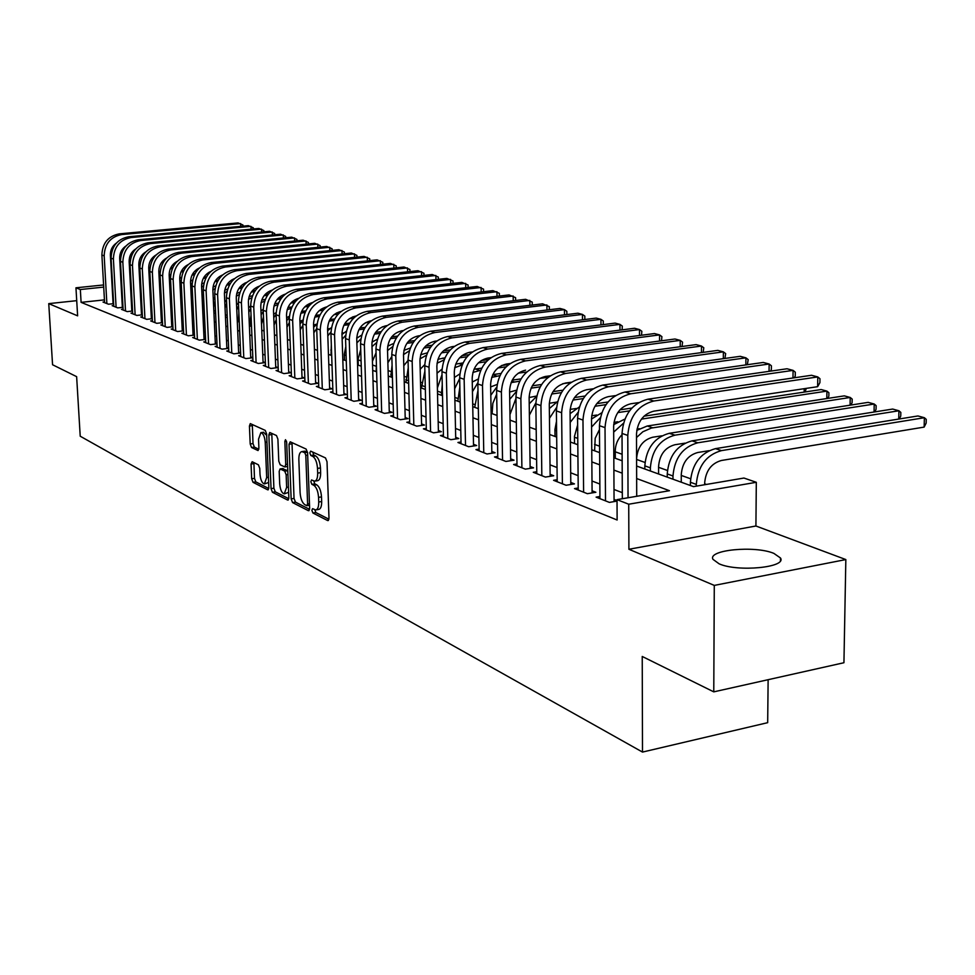 <?xml version="1.0" encoding="UTF-8"?>
<svg xmlns="http://www.w3.org/2000/svg" width="975" height="975" viewBox="0 0 975 975"><rect width="100%" height="100%" fill="white"/><g stroke="black" fill="none" stroke-linecap="round" stroke-linejoin="round"><path stroke-width="1.46" d="M311.89 510.376L312.926 513.008L327.685 520.577L328.989 518.188L327.015 461.723L325.492 457.921L310.659 451.145L309.782 452.875L310.818 455.496L312.719 456.373C315.425 458.213 317.021 462.223 317.509 468.414L317.679 473.094C317.704 478.055 316.68 480.748 314.584 481.15L311.512 479.956L310.842 481.711L311.878 484.343L313.767 485.258C316.473 487.171 318.069 491.193 318.557 497.36L318.727 502.003C318.752 506.89 317.74 509.535 315.668 509.925L312.548 508.658L311.89 510.376M314.815 509.742L315.851 512.545L328.941 519.224M312.731 452.083L313.767 455.057L315.668 455.934L312.719 456.373M313.767 480.992L314.815 483.893L316.717 484.807L313.767 485.258M719.136 563.83C737.685 572.24 786.935 567.462 780.487 557.992L773.845 553.373C754.857 545.305 707.289 549.9 712.993 559.357L719.136 563.83M252.159 461.723L251.05 464.039L251.684 478.774L253.037 482.32L267.686 489.828L268.832 487.512L266.626 433.96L265.237 430.389L250.283 423.613L249.429 426.051L250.197 443.978L251.55 447.501L258.046 450.56L258.899 448.134L258.533 439.177L260.861 432.644C263.226 433.339 264.688 436.568 265.237 442.321L266.687 477.531L264.396 483.905C262.019 483.173 260.557 479.932 259.996 474.167L259.752 468.353L258.387 464.795L252.159 461.723M104.447 299.873L81.096 302.36L80.34 289.526L75.953 287.808L103.594 284.956M713.773 691.86L714.285 585.402L845.837 559.565L843.936 662.732L713.773 691.86L642.233 656.467L642.501 752.078L80.218 436.215L76.635 376.655L52.565 364.747L48.75 303.627L77.622 315.851L75.953 287.808M845.837 559.565L755.918 526L628.912 549.266L714.285 585.402M628.912 549.266L628.729 504.221L617.017 499.639L669.472 490.717L636.651 478.53M81.096 302.36L617.126 520.004L617.017 499.639M291.147 498.895L292.585 502.588L308.392 510.693L309.636 508.316L307.588 452.79L306.101 449.061L290.233 441.809L289.027 444.259L291.147 498.895L294.036 498.444L295.474 502.125L309.587 509.34M287.649 500.065L272.439 492.265L271.05 488.646L268.856 434.984L269.746 432.51L276.486 435.533L277.899 439.14L278.777 461.151L280.203 464.795L284.834 466.964L285.748 464.502L284.846 441.431L285.492 439.688L286.674 442.284L288.844 497.725L287.649 500.065L288.332 499.956M76.72 300.666L48.75 303.627M599.942 496.494L596.103 497.14L609.399 502.405L617.029 501.101M578.224 487.987L574.507 488.597L587.389 493.691L595.871 492.278L592.081 490.791M557.176 479.737L553.581 480.322L566.061 485.258L574.458 483.88L570.777 482.43M536.774 471.729L533.288 472.29L545.391 477.08L553.702 475.739L550.132 474.337M516.982 463.978L513.606 464.502L525.342 469.146L533.569 467.842L530.107 466.489M497.774 456.434L494.496 456.946L505.891 461.455L514.044 460.176L510.681 458.859M479.127 449.122L475.946 449.609L487.013 453.984L495.081 452.741L491.814 451.462M461.017 442.016L457.933 442.479L468.683 446.733L476.665 445.526L473.497 444.283M443.418 435.106L440.42 435.545L450.864 439.676L458.774 438.506L455.691 437.3M426.307 428.391L423.406 428.817L433.558 432.827L441.383 431.681L438.384 430.511M409.671 421.858L406.843 422.26L416.727 426.173L424.466 425.051L421.566 423.918M393.486 415.508L390.743 415.898L400.347 419.701L408.025 418.604L405.186 417.495M377.739 409.317L375.07 409.695L384.418 413.388L392.023 412.327L389.257 411.243M362.408 403.297L359.812 403.65L368.916 407.258L376.435 406.222L373.754 405.161M347.466 397.434L344.943 397.776L353.815 401.286L361.262 400.262L358.654 399.238M332.926 391.718L330.464 392.048L339.105 395.46L346.491 394.473L343.943 393.473M318.74 386.149L316.351 386.453L324.773 389.793L332.085 388.818L329.599 387.843M304.919 380.713L302.591 381.018L310.806 384.26L318.045 383.309L315.62 382.371M291.44 375.412L289.161 375.704L297.18 378.873L304.358 377.947L301.994 377.02M278.302 370.244L276.071 370.524L283.896 373.62L291.001 372.706L288.697 371.804M265.468 365.198L263.299 365.467L270.928 368.489L277.973 367.599L275.718 366.722M252.939 360.275L250.831 360.543L258.277 363.48L265.249 362.615L263.055 361.749M240.715 355.473L238.656 355.717L245.919 358.593L252.842 357.74L250.697 356.899M228.772 350.768L226.761 351.012L233.866 353.827L240.606 352.999M217.108 346.186L215.146 346.418L222.081 349.16L228.662 348.367M205.713 341.701L203.787 341.92L210.563 344.614L216.998 343.846M194.561 337.313L192.684 337.533L199.314 340.153L205.603 339.422M183.666 333.023L181.837 333.243L188.321 335.802L194.464 335.083M173.014 328.831L171.222 329.038L177.56 331.549L183.568 330.854M162.593 324.736L160.838 324.931L167.042 327.393L172.916 326.722M152.405 320.726L150.686 320.921L156.756 323.322L162.496 322.664M142.423 316.802L140.741 316.985L146.689 319.337L152.295 318.703M132.661 312.951L131.016 313.133L136.829 315.437L142.313 314.827M123.094 309.185L121.485 309.368L127.177 311.61L132.551 311.025M113.734 305.504L112.162 305.675L117.731 307.881L122.996 307.308M622.306 492.668L613.994 489.474M599.857 484.027L591.996 481.004M578.102 475.654L570.68 472.79M557.03 467.537L550.022 464.831M536.603 459.664L529.973 457.117M516.787 452.034L510.534 449.621M497.567 444.637L491.656 442.357M478.896 437.446L473.314 435.301M460.761 430.462L455.496 428.439M443.15 423.674L438.177 421.761M426.026 417.081L421.346 415.277M409.378 410.67L404.966 408.976M393.181 404.43L389.025 402.833M377.41 398.361L373.498 396.862M362.066 392.462L358.398 391.036M347.124 386.697L343.675 385.369M332.56 381.091L329.318 379.848M318.374 375.631L315.339 374.461M304.541 370.305L301.702 369.208M291.05 365.113L288.393 364.089M277.887 360.043L275.413 359.092M265.054 355.095L262.75 354.217M252.525 350.269L250.38 349.452M240.289 345.564L238.302 344.797M228.333 340.957L226.505 340.251M216.657 336.46L214.975 335.814M205.262 332.073L203.702 331.476M194.11 327.783L192.684 327.234M183.202 323.578L181.911 323.078M172.551 319.483L171.368 319.02M162.118 315.461L161.058 315.059M151.917 311.537L150.967 311.171M141.936 307.686L141.095 307.369M132.173 303.932L131.43 303.639M122.606 300.239L121.96 299.995M617.029 500.565L614.055 499.407M240.606 352.95L238.619 352.17M228.662 348.258L226.822 347.539M216.998 343.688L215.304 343.017M205.591 339.215L204.031 338.605M194.452 334.839L193.026 334.291M183.556 330.574L182.252 330.062M172.892 326.393L171.722 325.93M162.472 322.298L161.411 321.884M152.271 318.301L151.32 317.935M142.301 314.389L141.448 314.06M132.527 310.562L131.783 310.269M122.96 306.808L122.326 306.552M113.624 303.664L108.481 304.212L103.021 302.055L104.557 301.897M706.424 484.429L704.669 483.795M690.58 478.762L681.257 475.422M667.436 470.474L658.576 467.305M644.999 462.455L636.59 459.444M622.123 454.265L615.262 451.815M599.588 446.209L594.567 444.405M577.761 438.397L574.47 437.214M556.615 430.828L554.958 430.231M421.456 382.468L420.505 382.139M405.953 376.923L404.089 376.253M390.841 371.524L388.099 370.537M376.106 366.247L372.548 364.979M361.079 360.872L358.142 359.824M346.101 355.509L344.321 354.876M331.512 350.293L330.83 350.049M192.489 300.556L191.38 300.154M181.898 296.766L180.948 296.424M642.501 752.078L767.678 722.67L768.129 679.697M661.903 435.813L652.702 437.239C642.915 439.908 637.54 447.05 636.59 458.652L636.614 466.026L693.481 486.635L743.949 478.043L756.307 482.296L628.729 504.221M755.918 526L756.307 482.296M121.034 283.152L121.656 283.091M130.272 282.202L130.991 282.128M139.705 281.227L140.534 281.141M149.358 280.227L150.284 280.142M103.716 287.101L80.34 289.526M622.208 473.168L613.897 470.084M599.722 464.819L591.849 461.906M577.931 456.739L570.497 453.972M556.822 448.902L549.79 446.294M536.36 441.297L529.717 438.835M516.506 433.936L510.242 431.608M497.25 426.782L491.327 424.588M478.554 419.847L472.96 417.775M460.395 413.107L455.118 411.145M442.76 406.551L437.775 404.71M425.612 400.189L420.92 398.446M408.939 393.997L404.515 392.364M392.718 387.977L388.55 386.441M376.935 382.115L373.023 380.664M361.567 376.411L357.886 375.046M346.6 370.866L343.151 369.574M332.024 365.454L328.782 364.248M317.826 360.177L314.791 359.056M303.981 355.034L301.129 353.986M290.477 350.025L287.82 349.038M277.302 345.138L274.828 344.212M264.444 340.36L262.141 339.507M251.903 335.705L249.771 334.913M239.667 331.159L237.681 330.428M227.699 326.722L225.871 326.04M216.023 322.384L214.329 321.762M204.604 318.155L203.044 317.57M193.452 314.011L192.026 313.475M182.544 309.965L181.24 309.477M171.88 306.004L170.698 305.565M161.436 302.128L160.375 301.738M151.235 298.338L150.284 297.984M141.241 294.633L140.4 294.316M131.467 291.001L130.723 290.721M121.899 287.442L121.253 287.211M139.961 286.028L140.802 286.333M149.845 289.612L150.796 289.965M159.949 293.28L161.009 293.658M170.272 297.009L171.442 297.448M180.814 300.836L182.118 301.312M191.6 304.748L193.026 305.26M202.629 308.746L204.189 309.307M213.915 312.829L215.609 313.45M225.457 317.021L227.297 317.679M237.278 321.299L239.265 322.018M249.368 325.687L251.513 326.467M261.763 330.172L264.067 331.013M274.45 334.766L276.924 335.668M287.454 339.483L290.111 340.446M300.775 344.309L303.615 345.345M314.438 349.257L317.472 350.366M328.441 354.339L331.683 355.509M342.822 359.543L346.271 360.799M357.569 364.894L361.25 366.222M372.706 370.378L376.63 371.804M388.257 376.021L392.425 377.52M404.235 381.81L408.659 383.407M420.652 387.758L425.344 389.452M437.531 393.876L442.504 395.679M454.886 400.164L460.163 402.078M472.741 406.636L478.335 408.659M491.12 413.29L497.055 415.447M510.059 420.152L516.336 422.431M529.559 427.221L536.201 429.634M549.656 434.509L556.688 437.056M570.375 442.016L577.822 444.71M591.752 449.768L599.637 452.619M613.823 457.763L622.16 460.785M150.394 282.262L149.468 282.36M140.644 283.274L139.815 283.359M316.119 509.852L318.606 509.45C320.678 509.06 321.701 506.427 321.665 501.54L318.727 502.003M316.717 484.807C319.422 486.708 321.019 490.742 321.506 496.897L321.665 501.54M315.01 481.089L317.521 480.699C319.629 480.285 320.665 477.604 320.641 472.643L317.679 473.094M315.668 455.934C318.374 457.775 319.983 461.784 320.47 467.963L320.641 472.643M292 442.613L294.036 498.444M306.735 505.635L307.613 503.977L305.797 455.313L304.761 452.705L301.884 451.596C299.825 452.022 298.801 454.703 298.85 459.639L300.093 492.704C300.58 498.737 302.14 502.722 304.773 504.636L306.735 505.635M304.432 451.23L307.539 452.205M288.807 498.725L275.279 491.827L272.439 492.265M271.781 433.375L273.89 488.207L275.279 491.827M287.442 466.464L284.956 466.94M279.691 483.893C280.264 489.779 281.775 493.094 284.249 493.85L286.638 487.378L286.15 474.776L284.724 471.12L280.081 468.938L279.191 471.376L279.691 483.893M284.578 493.801L288.637 492.278M287.796 470.815L284.724 471.12M282.592 468.67L287.601 470.693M264.7 483.868L268.625 482.467M266.687 435.386L263.445 432.278M252.306 424.478L253.012 443.576L254.365 447.098L258.85 449.243M253.902 462.589L254.487 478.359L255.84 481.894L268.795 488.512M704.669 484.721L704.669 482.966C705.742 470.84 711.323 463.344 721.415 460.48L924.142 427.099L924.385 417.714L721.463 450.621C706.29 454.886 697.905 466.135 696.308 484.392L696.296 486.147M924.142 427.099L926.152 423.113L926.25 419.372L924.385 417.714L917.95 415.959L715.479 448.634C700.355 452.875 691.994 464.088 690.398 482.259L690.398 485.513M636.712 496.287L636.504 434.07C637.528 421.602 643.293 413.961 653.798 411.158L817.635 386.685L817.781 376.935L653.786 401.018C637.991 405.186 629.326 416.654 627.79 435.423L628.046 497.762M817.635 386.685L819.914 382.639L819.975 378.751L817.781 376.935L811.529 375.278L647.936 399.189C632.19 403.333 623.549 414.753 622.026 433.436L622.33 498.737M681.257 482.198L681.257 474.606C682.293 462.662 687.802 455.288 697.783 452.497L709.069 450.669M898.731 419.067L898.926 410.768L892.686 409.061L692.018 440.858C677.04 445.002 668.789 456.02 667.253 473.923L667.253 477.128M899.243 418.982L900.742 416.106L900.827 412.413L898.926 410.768L697.82 442.784C682.805 446.94 674.517 458.018 672.982 475.983L672.969 479.2M658.588 473.984L658.576 466.501C659.575 454.728 665.011 447.476 674.895 444.746L685.084 443.138M874.051 412.011L874.222 404.028L868.152 402.37L669.289 433.314C654.457 437.361 646.303 448.207 644.828 465.855L644.841 468.999M874.685 411.913L876.074 409.305L876.147 405.661L874.222 404.028L674.907 435.179C660.038 439.25 651.861 450.145 650.374 467.842L650.374 471.01M850.078 405.186L850.224 397.471L852.187 399.104L852.113 402.687L850.822 405.064M652.689 427.806L647.242 426.002L844.338 395.862L850.224 397.471L651.434 428.037L642.866 431.754L636.517 437.531M647.242 426.002L636.773 430.389M615.298 458.299L615.262 451.035C615.371 444.637 617.638 439.201 622.038 434.716M637.004 429.061L639.478 428.683M826.8 398.543L826.922 391.109L828.896 392.73L828.848 396.277L827.641 398.422M644.012 416.179L821.194 389.549L826.922 391.109L641.428 419.104M624.865 419.079L613.702 424.6M623.403 423.321L613.677 432.108M792.98 377.983L793.077 370.378L630.679 393.79C615.054 397.873 606.499 409.147 605.024 427.611L605.499 500.857M794.223 377.8L795.259 376.009L795.307 372.182L793.077 370.378L787.02 368.769L625.012 392.023C609.436 396.069 600.917 407.306 599.442 425.697L599.954 498.664M614.067 501.601L613.641 426.294C614.64 414.022 620.319 406.514 630.715 403.784L638.527 402.626M769.056 371.341L769.141 364.016L608.303 386.795C592.849 390.78 584.403 401.871 582.977 420.054L583.611 492.204M770.421 371.146L771.347 369.586L771.396 365.808L769.141 364.016L763.267 362.456L602.818 385.076C587.401 389.037 578.992 400.079 577.578 418.202L578.236 490.072M592.093 492.911L591.508 418.775C592.459 406.685 598.077 399.311 608.351 396.63L615.335 395.631M745.851 364.906L745.912 357.837L586.621 380.006C571.326 383.906 563.002 394.814 561.624 412.73L562.392 483.807M747.338 364.699L748.191 359.629L745.912 357.837L740.208 356.326L581.307 378.349C566.061 382.224 557.749 393.083 556.384 410.926L557.2 481.747M570.802 484.477L570.07 411.487C570.984 399.579 576.53 392.316 586.694 389.707L592.898 388.83M723.328 358.666L723.365 351.853L565.61 373.437C550.473 377.252 542.246 387.989 540.93 405.624L541.832 475.678M724.925 358.447L725.668 353.62L723.365 351.853L717.832 350.378L560.454 371.828C545.366 375.619 537.164 386.307 535.848 403.882L536.798 473.679M550.156 476.312L549.291 404.43C550.168 392.693 555.64 385.552 565.707 382.992L571.179 382.224M594.616 450.803L595.189 438.263L599.467 429.512M613.957 422.346L617.772 421.761M806.252 388.391L805.118 391.962M629.533 410.865L617.76 412.608M631.873 408.062L619.929 409.829M601.733 412.803L591.52 419.018M600.283 417.739L591.581 427.05M804.168 392.108L804.217 388.696M701.452 352.609L701.476 346.04L545.232 367.063C530.254 370.805 522.137 381.359 520.857 398.751L521.893 467.781M703.17 352.377L703.792 347.795L701.476 346.04L696.101 344.614L540.235 365.503C525.306 369.22 517.201 379.738 515.933 397.057L517.006 465.855M530.144 468.39L529.133 397.568C529.986 386.015 535.385 378.982 545.342 376.472L550.144 375.814M574.531 443.528L574.458 436.459L577.639 424.917M591.679 415.789L596.737 415.033M605.975 404.649L594.957 406.258M608.022 401.98L596.798 403.613M579.321 406.953L570.095 413.656M577.992 412.51L570.18 422.419M680.209 346.747L680.221 340.385L525.464 360.884C510.644 364.54 502.625 374.936 501.394 392.072L502.552 460.127M682.037 346.491L682.549 342.14L680.221 340.385L674.993 339.008L520.613 359.361C505.83 363.005 497.835 373.364 496.616 390.427L497.798 458.25M510.705 460.7L509.584 390.926C510.4 379.531 515.738 372.608 525.598 370.159L525.281 370.207M555.031 436.459L554.946 429.487L556.506 421.261M570.143 409.39L576.335 408.488M583.257 398.58L572.934 400.067M585.061 396.033L574.519 397.532M557.602 401.505L549.339 408.586M556.518 407.574L549.461 418.336M659.563 341.043L659.563 334.9L506.269 354.876C491.607 358.459 483.685 368.696 482.503 385.588L483.771 452.692M661.501 340.787L661.903 336.631L659.563 334.9L654.481 333.56L501.564 353.401C486.939 356.972 479.042 367.173 477.86 384.004L479.152 450.877M491.851 453.241L490.608 384.479C491.4 373.242 496.665 366.429 506.427 364.028L510.023 363.553M536.079 429.585L536.079 420.493M549.303 403.284L556.554 402.114M561.344 392.645L551.667 394.01M562.941 390.195L553.044 391.597M536.603 396.411L529.218 403.821M535.86 402.87L529.388 415.106M639.49 335.497L639.478 329.562L487.634 349.05C473.119 352.56 465.294 362.639 464.149 379.299L465.526 445.477M641.526 335.229L641.842 331.293L639.478 329.562L634.542 328.258L483.064 347.612C468.585 351.11 460.785 361.164 459.652 377.752L461.053 443.71M473.533 446.002L472.18 378.215C472.936 367.136 478.152 360.421 487.805 358.069L490.852 357.667M529.133 397.532L536.689 396.021M570.607 382.602L562.782 383.699M540.162 386.843L531.082 388.16M541.588 384.503L532.301 385.783M516.311 391.621L509.718 399.372M515.958 398.336L509.962 414.607M619.966 330.123L619.942 324.383L469.536 343.383C455.167 346.832 447.44 356.765 446.331 373.181L447.805 438.47M622.111 329.842L622.318 326.089L619.942 324.383L615.14 323.103L465.087 341.993C450.767 345.418 443.052 355.314 441.955 371.682L443.454 436.751M455.727 438.957L454.277 372.133C455.008 361.213 460.151 354.595 469.718 352.28L472.266 351.951M496.677 394.144L492.838 403.394L492.095 413.644M509.596 392.072L516.555 390.183M548.157 377.276L539.626 378.446M519.687 381.176L511.083 382.627M520.955 378.922L512.241 380.116M496.738 387.087L490.803 395.289M600.978 324.882L600.941 319.325L451.937 337.886C437.726 341.262 430.072 351.049 429.012 367.246L430.572 431.657M603.208 324.602L603.33 321.031L600.941 319.325L596.273 318.094L447.622 336.533C433.436 339.897 425.819 349.647 424.759 365.783L426.343 429.975M438.421 432.12L436.873 366.21C437.592 355.448 442.674 348.928 452.132 346.661L454.204 346.393M477.982 390.341L474.727 407.355M490.644 386.917L497.067 384.491M526.683 372.023L518.261 373.157M499.87 375.643L491.68 377.398M501.016 373.474L492.826 374.571M477.86 382.748L472.448 391.67M582.489 319.8L582.453 314.413L434.838 332.536C420.761 335.851 413.205 345.491 412.169 361.469L413.827 425.027M584.817 319.508L584.842 316.107L582.453 314.413L577.907 313.207L430.633 331.22C416.593 334.51 409.061 344.126 408.038 360.055L409.707 423.394M421.602 425.466L419.957 360.47C420.652 349.842 425.673 343.419 435.045 341.189L436.666 340.994M459.847 387.075L457.836 401.237M472.253 382.054L478.164 379.031M506.062 366.856L497.933 367.941M480.687 370.232L472.875 372.45M508.633 364.565L501.625 365.503M481.711 368.136L474.008 369.208M459.664 378.556L454.643 388.781M564.501 314.852L564.44 309.636L418.202 327.332C404.259 330.586 396.801 340.092 395.801 355.851L397.532 418.58M566.877 314.559L566.841 311.305L564.44 309.636L560.016 308.453L414.107 326.052C400.201 329.282 392.767 338.764 391.779 354.473L393.534 416.995M405.234 419.006L403.504 354.876C404.174 344.394 409.147 338.057 418.409 335.875L419.628 335.729M546.963 310.026L546.902 304.968L402.005 322.262C388.208 325.455 380.835 334.827 379.872 350.391L381.676 412.303M549.352 309.745L549.315 306.637L542.587 303.822L398.032 321.019C384.26 324.2 376.911 333.535 375.948 349.05L377.776 410.768M389.305 412.705L387.502 349.428C388.148 339.081 393.059 332.841 402.236 330.696L403.065 330.598M529.888 305.333L529.815 300.434L386.246 317.338C372.584 320.47 365.296 329.721 364.357 345.077L366.247 406.197M532.277 305.053L532.228 302.092L525.622 299.313L382.383 316.119C368.745 319.239 361.469 328.453 360.543 343.761L362.444 404.698M373.791 406.587L371.926 344.138C372.535 333.925 377.398 327.771 386.49 325.662L386.941 325.613M442.248 384.698L441.395 395.277M454.387 377.483L459.81 373.925M486.196 361.786L478.42 362.81M488.402 359.604L481.236 360.543M463.015 362.932L455.703 364.126M442.028 374.632L437.385 387.989M462.077 364.967L454.655 367.733M424.893 371.036L421.444 388.038M437.044 373.206L442.004 369.147M467.025 356.813L459.627 357.764M468.951 354.729L461.931 355.631M444.893 357.837L437.921 359.312M443.991 359.982L437.032 363.224M408.245 367.843L405.941 382.419M420.188 369.257L424.747 364.65M448.488 351.938L441.48 352.84M450.194 349.94L443.418 350.805M427.318 352.852L420.664 354.742M426.38 355.278L419.981 358.861M513.24 300.775L513.167 296.01L370.902 312.536C357.374 315.62 350.159 324.736 349.257 339.897L351.207 400.25M515.629 300.495L515.58 297.655L509.072 294.925L367.136 311.354C353.633 314.425 346.442 323.505 345.552 338.617L347.514 398.787M358.69 400.615L356.753 338.983C357.35 328.892 362.152 322.822 371.158 320.763L371.268 320.751M392.072 365.235L390.841 376.947M403.796 365.71L408.05 360.409M430.56 347.161L423.93 348.002M432.083 345.247L425.587 346.064M410.243 348.038L403.918 350.378M409.256 350.854L403.504 354.644M497.018 296.315L496.933 291.696L355.96 307.856C342.566 310.891 335.424 319.885 334.559 334.852L336.57 394.461M499.395 296.047L499.346 293.329L492.936 290.635L352.28 306.711C338.922 309.721 331.805 318.691 330.939 333.608L332.962 393.035M343.98 394.802L341.969 333.962C342.53 324.114 347.197 318.13 355.997 316.01M376.387 363.882L376.118 371.609M387.879 362.773L391.828 356.436M413.193 342.493L406.928 343.273M414.558 340.641L408.379 341.408M393.607 343.48L387.684 346.186M392.62 346.673L387.538 350.549M481.187 291.976L481.102 287.491L341.396 303.31C328.124 306.272 321.067 315.157 320.227 329.94L322.298 388.818M483.576 291.708L483.527 289.112L477.202 286.455L337.813 302.189C324.577 305.138 317.533 313.987 316.704 328.721L318.788 387.428M329.648 389.147L327.576 329.062C328.063 319.508 332.585 313.621 341.128 311.403M372.438 361.323L376.058 352.767M396.35 337.911L390.451 338.63M397.581 336.119L391.718 336.838M377.41 339.166L371.962 342.152M376.472 342.712L371.999 346.625M465.745 287.747L465.66 283.384L327.198 298.862C314.06 301.787 307.076 310.55 306.26 325.15L308.392 383.309M468.134 287.479L468.073 284.993L461.857 282.384L323.712 297.777C310.598 300.678 303.639 309.416 302.823 323.968L304.968 381.956M315.668 383.626L313.536 324.297C313.987 315.023 318.337 309.233 326.625 306.906M358.3 365.162L358.117 359.178L360.726 349.464M403.016 330.635L401.371 330.83M380.018 333.426L374.449 334.096M381.128 331.695L375.57 332.365M361.64 335.095L356.74 338.24M360.811 338.959L356.874 342.883M450.682 283.627L450.584 279.386L313.365 294.535C300.337 297.412 293.438 306.053 292.646 320.47L294.828 377.947M453.058 283.359L453.009 280.983L446.879 278.399L309.952 293.475C296.961 296.327 290.075 304.943 289.295 319.325L291.488 376.63M302.043 378.251L299.861 319.642C300.251 310.647 304.456 304.943 312.487 302.543M344.492 360.153L344.297 354.242L345.808 346.637M356.765 337.545L357.825 337.387M385.929 326.418L382.224 326.869M364.163 329.026L358.922 329.66M365.174 327.356L359.909 327.99M346.308 331.244L341.993 334.437M345.638 335.376L342.152 339.312M435.971 279.593L435.874 275.474L299.861 290.318C286.967 293.134 280.13 301.677 279.374 315.924L281.604 372.706M438.348 279.337L438.299 277.058L432.254 274.511L296.534 289.27C283.676 292.086 276.863 300.592 276.096 314.803L278.338 371.426M288.746 372.998L286.504 315.108C286.857 306.382 290.916 300.775 298.691 298.289M331.013 355.266L331.317 344.736M341.969 333.218L343.919 332.816M369.44 322.286L365.357 322.762M348.758 324.736L343.822 325.309M349.672 323.115L344.711 323.7M331.415 327.588L327.637 330.757M330.939 331.927L327.807 335.948M421.614 275.669L421.505 271.659L286.687 286.199C273.914 288.978 267.15 297.399 266.419 311.476L268.686 367.599M423.979 275.413L423.93 273.232L417.97 270.721L283.445 285.175C270.697 287.942 263.957 296.351 263.226 310.379L265.517 366.344M275.767 367.88L273.488 310.684C273.792 302.213 277.704 296.705 285.236 294.145M327.576 329.075L330.342 328.356M353.511 318.203L349.342 318.691M333.779 320.519L329.123 321.104M355.351 316.534L352.792 316.826M334.62 318.947L329.94 319.495M316.948 324.102L313.645 327.247M316.704 328.575L313.84 332.78M407.587 271.842L407.477 267.93L273.841 282.177C261.178 284.907 254.487 293.231 253.768 307.137L256.096 362.615M409.951 271.586L409.902 269.49L404.028 267.016L270.672 281.178C258.046 283.908 251.367 292.207 250.66 306.077L252.988 361.396M263.104 362.883L260.776 306.357C261.044 298.143 264.81 292.732 272.098 290.111M313.572 325.114L316.96 324.017M338.081 314.206L333.962 314.681M319.215 316.388L314.791 317.094M339.702 312.597L336.509 312.963M319.983 314.876L315.583 315.376M302.908 320.763L300.007 323.871M302.884 325.37L300.239 329.867M299.922 321.323L302.981 320.019M323.127 310.282L319.105 310.745M305.053 312.353L300.824 313.255M324.577 308.734L321.177 309.124M305.748 310.879L301.604 311.354L304.724 312.39M289.295 317.558L286.723 320.665M289.417 322.347L286.979 327.271M286.613 317.704L289.368 316.241M308.612 306.43L304.736 306.869M309.916 304.931L306.479 305.321M291.891 306.967L287.991 307.442M276.083 314.438L273.768 317.631M291.245 308.429L287.198 309.599M276.291 319.544L274.06 325.15M393.876 268.088L393.778 264.286L261.288 278.253C248.747 280.934 242.129 289.161 241.434 302.908L243.787 357.752M396.24 267.845L396.191 265.834L390.402 263.396L258.192 277.278C245.688 279.959 239.082 288.161 238.387 301.872L240.764 356.558M250.746 357.996L248.381 302.14C248.601 294.182 252.233 288.856 259.277 286.175M380.482 264.432L380.384 260.727L249.039 274.414C236.608 277.058 230.051 285.188 229.381 298.777L231.782 352.999M382.846 264.188L382.797 262.275L377.081 259.862L246.017 273.475C233.61 276.108 227.077 284.2 226.407 297.765L228.82 351.829M238.668 353.242L236.267 298.021C236.45 290.306 239.935 285.078 246.748 282.348M367.392 260.861L367.283 257.254L237.059 270.672C224.75 273.28 218.266 281.3 217.608 294.743L220.045 348.355M369.757 260.618L369.696 258.777L364.065 256.401L234.11 269.746C221.825 272.342 215.353 280.349 214.707 293.743L217.157 347.21M226.87 348.587L224.433 293.999C224.579 286.516 227.943 281.385 234.512 278.606M273.634 314.255L276.108 312.646M294.511 302.652L290.794 303.067M295.681 301.202L292.305 301.58M278.399 303.127L274.694 303.712M263.262 311.427L261.129 314.779M277.753 304.688L273.938 306.077M263.494 317.009L261.507 324.151M354.595 257.376L354.486 253.853L225.371 267.016C213.159 269.575 206.749 277.509 206.115 290.794L208.577 343.822M356.947 257.132L356.899 255.365L351.329 253.012L222.483 266.114C210.308 268.673 203.909 276.571 203.275 289.831L205.749 342.7M215.353 344.041L212.867 290.075C212.989 282.823 216.218 277.777 222.556 274.962M251.026 314.815L249.807 325.845M260.971 310.976L263.201 309.233M280.8 298.935L277.266 299.325M281.873 297.533L278.57 297.899M265.261 299.362L261.714 300.142M250.77 308.587L248.796 312.146M264.591 301.129L261.044 302.689M342.079 253.951L341.969 250.526L213.939 263.433C201.849 265.968 195.488 273.804 194.878 286.942L197.377 339.385M344.431 253.719L344.37 252.038L338.886 249.71L211.124 262.555C199.058 265.078 192.709 272.89 192.099 285.992L194.61 338.301M204.08 339.592L201.581 286.236C201.667 279.203 204.762 274.267 210.868 271.403M238.887 313.219L238.387 321.701M248.625 307.856L250.66 305.979M267.467 295.303L264.103 295.669M268.442 293.938L265.261 294.279M252.44 295.742L249.064 296.717M238.57 305.918L236.779 309.794M251.733 297.741L248.491 299.423M329.83 250.624L329.721 247.272L202.763 259.947C190.783 262.433 184.482 270.173 183.885 283.177L186.42 335.059M332.17 250.38L332.122 248.771L326.698 246.468L200.009 259.082C188.053 261.568 181.777 269.283 181.179 282.25L183.714 333.986M193.074 335.254L190.527 282.482C190.588 275.681 193.562 270.831 199.436 267.942M227.114 313.633L227.224 317.655M236.559 304.931L238.436 302.884M254.487 291.732L251.294 292.073M255.377 290.404L252.33 290.733M239.899 292.281L236.73 293.438M226.663 303.481L225.054 307.868M239.192 294.523L236.279 296.254M317.85 247.358L317.74 244.091L191.843 256.522C179.961 258.984 173.733 266.638 173.148 279.496L175.707 330.817M320.19 247.126L320.129 245.578L314.791 243.311L189.15 255.682C177.292 258.131 171.076 265.761 170.503 278.582L173.062 329.769M182.301 331L179.729 278.813C179.766 272.22 182.605 267.467 188.26 264.554M224.798 302.213L226.505 299.971M241.837 288.222L238.838 288.539M242.653 286.93L239.765 287.247M227.65 288.99L224.713 290.27M215.061 301.299L213.647 306.881M226.968 291.44L224.421 293.17M203.726 299.52L202.983 308.868M213.318 299.752L214.866 297.253M245.98 283.03L244.725 283.164M229.515 284.785L226.688 285.078M230.271 283.53L227.528 283.822M215.694 285.833L213.001 287.211M215.061 288.49L212.879 290.16M192.709 298.557L192.575 305.102M202.118 297.655L203.507 294.767M233.293 279.752L231.745 279.91M217.51 281.409L214.853 281.69M218.205 280.191L215.609 280.459M204.007 282.835L201.618 284.237M203.458 285.663L201.618 287.235M306.126 244.164L306.016 240.971L181.155 253.183C169.382 255.608 163.203 263.177 162.642 275.888L165.226 326.674M308.453 243.933L308.405 242.446L303.127 240.203L178.522 252.367C166.774 254.767 160.607 262.312 160.058 274.999L162.642 325.65M171.771 326.844L169.175 275.218C169.187 268.844 171.905 264.188 177.328 261.263M294.657 241.032L294.535 237.924L170.71 249.917C159.022 252.293 152.917 259.777 152.368 272.366L154.976 322.615M296.973 240.813L296.924 239.387L291.708 237.169L168.127 249.113C156.475 251.489 150.382 258.948 149.833 271.501L152.453 321.616M161.46 322.786L158.84 271.708C158.827 265.541 161.423 260.995 166.627 258.034M283.408 237.973L283.298 234.938L160.473 246.712C148.895 249.064 142.85 256.462 142.313 268.917L144.946 318.642M285.724 237.754L285.675 236.389L280.52 234.207L157.95 245.932C146.396 248.272 140.363 255.645 139.839 268.064L142.472 317.667M151.369 318.813L148.736 268.271C148.7 262.312 151.174 257.863 156.158 254.902M191.197 296.351L192.416 292.561M220.972 276.522L219.277 276.693M205.798 278.094L203.312 278.35M206.432 276.912L203.994 277.168M192.611 279.959L190.515 281.348M192.16 282.945L190.625 284.408M272.403 234.975L272.293 232.013L150.467 243.579C138.986 245.907 132.99 253.22 132.478 265.541L135.123 314.754M274.718 234.756L274.658 233.464L269.575 231.294L147.993 242.812C136.537 245.127 130.553 252.415 130.053 264.712L132.697 313.804M141.497 314.913L138.84 264.908C138.791 259.155 141.143 254.804 145.909 251.83M181.167 300.97L181.606 290.818M208.979 273.341L207.236 273.524M194.366 274.853L192.038 275.084M210.1 272.135L209.125 272.244M194.951 273.695L192.66 273.926M181.496 277.205L179.717 278.533M181.167 280.312L179.875 281.69M261.629 232.05L261.507 229.149L140.668 240.52C129.285 242.799 123.338 250.039 122.838 262.238L125.507 310.952M263.92 231.831L263.872 230.587L258.85 228.442L138.243 239.765C126.884 242.044 120.961 249.259 120.461 261.422L123.143 310.013M131.832 311.11L129.151 261.617C129.09 256.072 131.32 251.806 135.866 248.844M171.295 297.387L171.088 290.343M197.291 270.221L195.561 270.404M183.215 271.659L181.021 271.928M198.315 269.051L197.145 269.173M183.751 270.538L181.606 270.757M170.662 274.56L169.199 275.779M170.479 277.765L169.37 279.069M251.062 229.174L250.941 226.346L131.064 237.522C119.779 239.777 113.892 246.931 113.405 259.009L116.098 307.235M253.354 228.967L253.305 227.772L248.332 225.652L128.7 236.779C117.439 239.021 111.564 246.163 111.077 258.204L113.77 306.308M122.363 307.369L119.669 258.399C119.584 253.049 121.704 248.893 126.031 245.932M185.908 267.15L184.202 267.321M186.847 266.017L185.579 266.151M172.819 267.43L170.82 267.637M160.107 272.013L158.913 273.11M172.319 268.527L170.247 268.881M160.071 275.279L159.096 276.559M240.715 226.358L240.593 223.592L121.668 234.573C110.48 236.803 104.642 243.884 104.179 255.84L106.872 303.578M242.994 226.151L242.946 225.006L238.034 222.922L119.352 233.854C108.176 236.072 102.363 243.141 101.887 255.06L104.605 302.689M113.088 303.725L110.382 255.231C110.285 250.087 112.283 246.029 116.403 243.08M315.851 512.545L312.926 513.008M313.767 455.057L310.818 455.496M314.815 483.893L311.878 484.343M321.506 496.897L318.557 497.36M320.47 467.963L317.509 468.414M328.453 520.455L327.685 520.577M291.927 443.832L289.027 444.259M309.112 510.571L308.392 510.693M295.474 502.125L292.585 502.588M309.465 503.685L307.613 503.977M307.673 455.033L305.797 455.313M307.552 452.303L304.761 452.705M305.723 451.364L302.798 451.803M273.89 488.207L271.05 488.646M271.72 434.582L268.856 434.984M287.54 464.234L285.748 464.502M286.528 441.188L284.846 441.431M288.429 487.098L286.638 487.378M287.942 474.508L286.15 474.776M283.238 468.573L280.361 468.999M268.405 477.263L266.687 477.531M266.967 442.077L265.237 442.321M254.365 447.098L251.55 447.501M253.012 443.576L250.197 443.978M252.245 425.661L249.429 426.051M268.332 489.73L267.686 489.828M255.84 481.894L253.037 482.32M254.487 478.359L251.684 478.774M253.866 463.625L251.05 464.039M696.308 484.392L690.398 482.259M721.463 450.621L715.479 448.634M627.79 435.423L622.026 433.436M653.786 401.018L647.936 399.189M672.982 475.983L667.253 473.923M697.82 442.784L692.018 440.858M650.374 467.842L644.828 465.855M674.907 435.179L669.289 433.314M605.024 427.611L599.442 425.697M630.679 393.79L625.012 392.023M582.977 420.054L577.578 418.202M608.303 386.795L602.818 385.076M561.624 412.73L556.384 410.926M586.621 380.006L581.307 378.349M540.93 405.624L535.848 403.882M565.61 373.437L560.454 371.828M520.857 398.751L515.933 397.057M545.232 367.063L540.235 365.503M501.394 392.072L496.616 390.427M525.464 360.884L520.613 359.361M482.503 385.588L477.86 384.004M506.269 354.876L501.564 353.401M464.149 379.299L459.652 377.752M487.634 349.05L483.064 347.612M532.435 387.916L531.351 387.562M446.331 373.181L441.955 371.682M469.536 343.383L465.087 341.993M492.046 410.816L491.071 410.463M514.325 381.908L511.753 381.067M429.012 367.246L424.759 365.783M451.937 337.886L447.622 336.533M474.679 404.564L472.692 403.845M496.714 376.07L492.741 374.753M412.169 361.469L408.038 360.055M434.838 332.536L430.633 331.22M457.775 398.47L454.825 397.41M479.566 370.378L475.349 368.989M395.801 355.851L391.779 354.473M418.202 327.332L414.107 326.052M379.872 350.391L375.948 349.05M402.005 322.262L398.032 321.019M364.357 345.077L360.543 343.761M386.246 317.338L382.383 316.119M441.334 392.547L437.458 391.158M462.223 364.626L458.774 363.48M425.283 386.77L421.371 385.357M444.478 358.751L442.626 358.13M408.586 380.75L405.868 379.775M349.257 339.897L345.552 338.617M370.902 312.536L367.136 311.354M392.352 374.912L390.768 374.339M334.559 334.852L330.939 333.608M355.96 307.856L352.28 306.711M320.227 329.94L316.704 328.721M341.396 303.31L337.813 302.189M306.26 325.15L302.823 323.968M327.198 298.862L323.712 297.777M292.646 320.47L289.295 319.325M313.365 294.535L309.952 293.475M279.374 315.924L276.096 314.803M299.861 290.318L296.534 289.27M266.419 311.476L263.226 310.379M286.687 286.199L283.445 285.175M330.428 320.909L329.379 320.568M253.768 307.137L250.66 306.077M273.841 282.177L270.672 281.178M317.423 316.595L315.315 315.9M291.428 307.978L289.258 307.259M241.434 302.908L238.387 301.872M261.288 278.253L258.192 277.278M229.381 298.777L226.407 297.765M249.039 274.414L246.017 273.475M217.608 294.743L214.707 293.743M237.059 270.672L234.11 269.746M278.204 303.591L277.205 303.262M206.115 290.794L203.275 289.831M225.371 267.016L222.483 266.114M194.878 286.942L192.099 285.992M213.939 263.433L211.124 262.555M238.29 319.41L237.181 319.02M183.885 283.177L181.179 282.25M202.763 259.947L200.009 259.082M227.126 315.388L225.359 314.754M173.148 279.496L170.503 278.582M191.843 256.522L189.15 255.682M215.512 311.208L213.817 310.598M204.092 307.101L202.873 306.662M162.642 275.888L160.058 274.999M181.155 253.183L178.522 252.367M152.368 272.366L149.833 271.501M170.71 249.917L168.127 249.113M142.313 268.917L139.839 268.064M160.473 246.712L157.95 245.932M132.478 265.541L130.053 264.712M150.467 243.579L147.993 242.812M122.838 262.238L120.461 261.422M140.668 240.52L138.243 239.765M182.24 271.757L181.252 271.428M113.405 259.009L111.077 258.204M131.064 237.522L128.7 236.779M172.343 268.478L170.674 267.918M104.179 255.84L101.887 255.06M121.668 234.573L119.352 233.854M780.487 557.992L780.451 560.637M309.526 505.282L307.052 505.672M304.822 451.169L301.884 451.596M282.957 468.512L280.081 468.938M263.713 432.242L260.861 432.644"/></g></svg>
